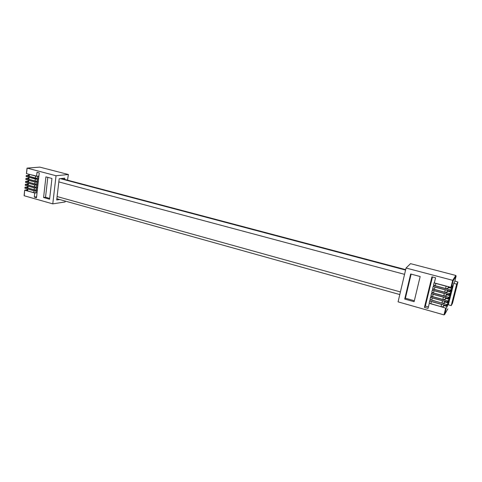 <?xml version="1.0" encoding="UTF-8"?>
<svg xmlns="http://www.w3.org/2000/svg" width="482" height="482" viewBox="0 0 482 482"><rect width="100%" height="100%" fill="white"/><g stroke="black" fill="none" stroke-linecap="round" stroke-linejoin="round"><path stroke-width="0.72" d="M27.48 186.938L24.986 187.251L24.98 188.125M27.793 184.04L25.299 184.341L25.293 185.215M28.101 181.142L25.606 181.431L25.6 182.304M28.414 178.238L25.92 178.509L25.914 179.388M28.727 175.328L26.227 175.587L26.221 176.466M27.173 189.824L24.678 190.155L24.221 195.764L52.773 203.868L56.039 175.743L68.396 174.508L67.492 180.154M24.221 195.288L24.221 195.764M27.082 168.399L26.534 173.538M28.546 177.183L37.457 179.316L37.259 181.148L38.355 181.033L36.023 181.286L26.052 178.581M39.807 167.121L68.396 174.508M26.576 173.641L36.566 176.31L38.897 176.087M25.956 179.491L35.921 182.202L38.253 181.949M36.867 184.088L35.698 184.22L25.739 181.497M36.138 189.95L35.053 190.083L25.118 187.323M25.642 182.413L35.596 185.136L37.927 184.871M35.788 192.866L34.734 193.005L24.811 190.227M26.269 176.569L36.246 179.262L38.578 179.021M28.86 174.249L37.783 176.37L37.584 178.213L38.674 178.099L36.343 178.34L26.365 175.653M36.493 187.022L35.379 187.155L25.432 184.413M25.335 185.323L35.276 188.07L37.608 187.793M25.022 188.233L34.957 190.999L37.283 190.703M38.879 176.267L37.783 176.37M37.584 178.213L35.403 177.991L35.608 176.147M29.39 174.484L29.191 176.322L35.403 177.991M29.191 176.322L28.649 176.038L28.842 174.243M27.299 188.866L33.999 190.824L36.168 191.029L35.969 192.854L33.8 192.649L33.999 190.824M37.265 190.89L36.168 191.029M37.06 192.71L35.969 192.854M27.823 189.107L27.625 190.92L33.8 192.649M27.625 190.92L27.088 190.625L27.275 188.86M49.574 199.211L43.585 197.524L45.917 176.864L51.954 178.467L49.574 199.211M34.734 193.005L34.282 197.096L36.505 197.728L39.259 172.869L37.012 172.273L36.566 176.31M39.994 167.109L27.167 168.128L56.039 175.743M38.554 179.202L37.457 179.316M37.259 181.148L35.084 180.931L35.282 179.093M29.077 177.418L28.878 179.25L35.084 180.931M28.878 179.25L28.336 178.967L28.528 177.177M36.023 181.286L35.921 182.202M27.92 183.033L34.638 184.974L36.813 185.184L36.614 187.01L34.439 186.805L34.638 184.974M37.909 185.058L36.813 185.184M37.704 186.883L36.614 187.01M28.444 183.274L28.251 185.1L34.439 186.805M28.251 185.1L27.709 184.805L27.902 183.027M35.698 184.22L35.596 185.136M35.053 190.083L34.957 190.999M65.209 201.072L65.106 201.952L52.773 203.868M27.613 185.956L34.318 187.902L36.493 188.107L36.289 189.932L34.12 189.727L34.318 187.902M37.584 187.98L36.493 188.107M37.385 189.8L36.289 189.932M28.131 186.191L27.938 188.01L34.12 189.727M27.938 188.01L27.396 187.721L27.588 185.95M36.614 196.777L34.282 197.096M36.343 178.34L36.246 179.262M38.03 183.961L34.758 183.871L34.963 182.033L37.138 182.25L36.933 184.082M28.565 182.178L28.022 181.889L28.215 180.105L28.763 180.352L28.565 182.178L34.758 183.871M28.763 180.352L34.963 182.033M38.235 182.13L37.138 182.25M35.379 187.155L35.276 188.07M64.612 179.388L64.757 178.171L59.196 178.768L56.707 199.988L59.732 199.542M49.664 198.409L45.537 197.252L43.585 197.524M47.79 177.358L45.537 197.252M452.369 286.7L452.725 285.814L452.369 286.7M448.115 304.226L447.712 305.287L448.115 304.226M451.767 288.417L452.429 285.886L451.483 287.399L450.929 287.362L452.706 280.325L406.049 268.022L398.078 301.859L443.988 314.885L445.699 308.106L446.254 308.131L447.206 306.474L447.862 303.967L446.88 305.642L446.326 305.618L446.609 304.479L447.169 304.51L448.115 302.877L448.772 300.37L447.796 302.009L447.242 301.985L447.531 300.846L448.085 300.876L449.025 299.274L449.682 296.761L448.718 298.37L448.158 298.34L448.447 297.201L449.007 297.231L449.935 295.665L450.598 293.146L449.64 294.719L449.079 294.689L449.369 293.55L449.929 293.58L450.851 292.044L451.514 289.519L450.562 291.062L450.001 291.032L450.29 289.887L450.851 289.917L451.767 288.417L448.495 287.537M454.659 281.88L456.129 276.072L454.665 281.874L453.749 283.356L448.326 304.799L451.218 305.6L452.502 303.286L457.894 282.078L456.671 284.133L451.218 305.6M444.211 305.028L443.247 306.781L441.024 306.679L430.818 303.823L429.167 302.907L429.721 300.696M448.808 286.796L447.808 288.622L445.579 288.495L435.288 285.724L433.607 284.856L434.168 282.621M456.117 276.12L453.146 280.819L452.706 280.325L455.803 275.451L410.519 263.654L406.049 268.022M446.254 308.131L444.657 314.457L443.988 314.885M445.127 301.401L444.151 303.166L441.928 303.058L431.709 300.22L430.052 299.31L430.607 297.099M447.531 300.846L431.022 296.297L430.745 297.424L447.242 301.985M444.657 314.457L447.844 308.817L444.621 314.547M445.699 308.106L429.426 303.244M446.965 294.116L445.977 295.912L443.747 295.797L433.493 292.99L431.824 292.104L432.384 289.875M448.447 297.201L431.914 292.682L431.637 293.809L448.158 298.34M450.29 289.887L433.704 285.422L433.42 286.555L450.001 291.032M448.007 304.046L448.007 304.425M456.129 276.072L455.803 275.451M447.886 290.459L446.892 292.273L444.663 292.152L434.39 289.363L432.716 288.483L433.276 286.254M432.481 276.969L425.347 306.076L424.431 307.389L431.92 276.819L435.583 277.789L434.318 282.916L450.929 287.362M446.043 297.762L445.061 299.545L442.838 299.43L432.601 296.611L430.938 295.713L431.492 293.49M446.609 304.479L430.312 299.647M430.137 299.906L429.86 301.033L446.326 305.618M449.369 293.55L432.806 289.055L432.529 290.188L449.079 294.689M456.671 284.133L453.749 283.356M457.894 282.078L454.894 280.964M430.083 300.117L429.884 300.925M430.197 301.123L431.378 301.575L430.818 303.823M441.024 306.679L441.59 304.419L431.378 301.575M441.59 304.419L442.916 304.666M434.523 282.097L434.342 282.832M434.607 282.994L435.849 283.446L435.288 285.724M445.579 288.495L446.151 286.206L435.849 283.446M446.151 286.206L447.549 286.459M410.664 273.993L420.171 276.523L414.104 301.702L404.711 299.057L410.664 273.993M424.431 307.389L428.04 308.408L429.251 303.503M430.968 296.526L430.769 297.322M431.077 297.514L432.264 297.966L431.709 300.22M441.928 303.058L442.5 300.792L432.264 297.966M442.5 300.792L443.838 301.039M425.347 306.076L428.402 306.938M432.74 289.333L432.553 290.092M432.836 290.272L434.053 290.724L433.493 292.99M443.747 295.797L444.32 293.52L434.053 290.724M444.32 293.52L445.687 293.767M433.625 285.718L433.445 286.465M433.722 286.639L434.951 287.091L434.39 289.363M444.663 292.152L445.235 289.869L434.951 287.091M445.235 289.869L446.621 290.116M431.854 292.935L431.661 293.713M431.956 293.9L433.161 294.351L432.601 296.611M442.838 299.43L443.41 297.159L433.161 294.351M443.41 297.159L444.759 297.412M447.989 304.407L448.013 304.028M411.146 274.119L405.41 298.225L414.339 300.732M405.41 298.225L404.711 299.057M450.851 289.917L450.562 291.062M449.929 293.58L449.64 294.719M449.007 297.231L448.718 298.37M448.085 300.876L447.796 302.009M447.169 304.51L446.88 305.642M453.146 280.819L451.483 287.399M443.97 305.57L447.206 306.474M444.868 301.979L448.115 302.877M445.772 298.382L449.025 299.274M446.675 294.773L449.935 295.665M447.585 291.158L450.851 292.044M443.723 304.889L443.247 306.781M448.302 286.657L447.808 288.622M444.633 301.262L444.151 303.166M446.465 293.978L445.977 295.912M447.38 290.327L446.892 292.273M445.543 297.623L445.061 299.545M404.561 274.348L58.828 181.901M405.567 270.071L60.371 178.641M405.651 269.727L61.172 178.557M400.415 291.935L57.111 196.548M24.1 195.559L24.678 190.155M26.444 173.568L27.016 168.194M27.094 168.122L39.91 167.103M25.817 179.425L25.92 178.509M24.889 188.161L24.986 187.251M25.51 182.341L25.606 181.431M26.13 176.496L26.227 175.587M25.197 185.251L25.299 184.341M452.514 303.262L457.9 282.054M429.721 300.66L429.167 302.907M434.168 282.585L433.607 284.856M430.607 297.063L430.052 299.31M432.384 289.845L431.824 292.104M433.276 286.218L432.716 288.483M431.492 293.46L430.938 295.713M405.669 269.637L61.383 178.533M399.801 294.562L56.852 198.735"/></g></svg>

